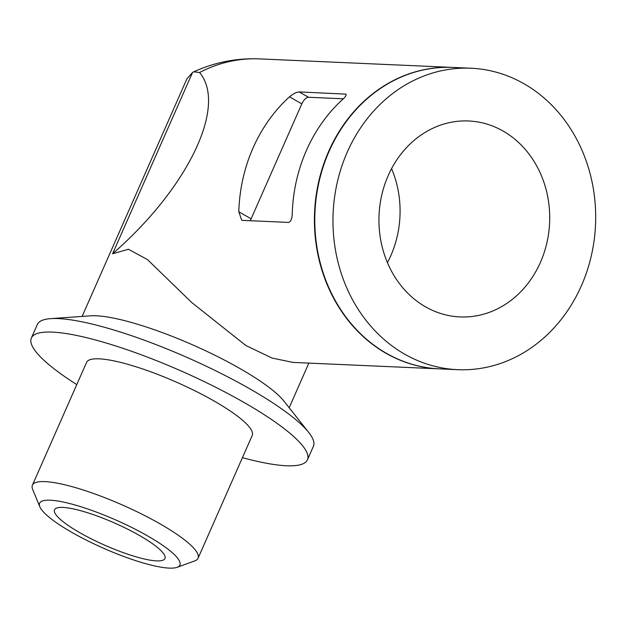 <?xml version="1.0" encoding="UTF-8"?>
<svg xmlns="http://www.w3.org/2000/svg" width="627" height="627" viewBox="0 0 627 627"><rect width="100%" height="100%" fill="white"/><g stroke="black" fill="none" stroke-linecap="round" stroke-linejoin="round"><path stroke-width="0.94" d="M439.315 368.864A150.872 131.333 -87.5 0 1 439.127 368.856A150.872 131.333 -87.5 0 1 314.574 212.341A150.872 131.333 -87.5 0 1 452.435 67.41A150.872 131.333 -87.5 0 1 452.616 67.418M439.127 368.856L292.911 362.406L272.047 358.041L245.902 345.555L191.729 302.527L147.455 259.57L128.394 249.256L112.578 253.786C188.053 188.037 227.468 105.932 199.59 72.52A150.872 131.333 -87.5 0 1 259.539 58.891L452.435 67.41M346.135 94.52L345.14 93.948C346.935 94.434 346.19 96.182 342.914 99.191A150.872 131.333 92.5 0 0 292.221 214.128C292.01 219.035 290.763 221.793 288.483 222.413L242.484 220.383L241.646 220.124L238.809 211.777A150.872 131.333 -87.5 0 1 289.502 96.832C293.044 93.838 296.257 92.2 299.142 91.918L345.814 94.121M343.337 98.8L308.508 97.263A7.54 3.386 -60.3 0 0 301.814 103.863L251.121 218.799A7.54 3.386 -60.3 0 0 250.424 220.735M156.57 560.891A60.349 12.125 23.8 0 1 91.965 539.196A60.349 12.125 23.8 0 1 54.533 509.806A60.349 12.125 23.8 0 1 114.647 523.059A60.349 12.125 23.8 0 1 164.964 558.508A60.349 12.125 23.8 0 1 156.57 560.891M391.585 168.632A98.063 85.366 -87.5 0 1 390.77 255.785A98.063 85.366 -87.5 0 1 387.431 262.666M540.411 262.392A98.063 85.366 -87.5 0 1 459.999 316.925A98.063 85.366 -87.5 0 1 379.045 215.186A98.063 85.366 -87.5 0 1 468.651 120.98A98.063 85.366 -87.5 0 1 540.411 262.392M112.578 253.786L192.56 72.442L193.759 71.815L199.59 72.52M76.776 384.594A150.872 30.323 23.8 0 1 31.35 338.047L37.314 324.527A150.872 30.323 23.8 0 1 50.669 318.641L90.453 315.82A113.15 22.737 23.8 0 1 193.14 345.085A113.15 22.737 23.8 0 1 284 401.186L308.735 432.465A150.872 30.323 23.8 0 1 313.398 446.291L307.434 459.818A150.872 30.323 23.8 0 1 286.445 465.759A150.872 30.323 23.8 0 1 242.43 457.655M50.669 318.641A150.872 30.323 23.8 0 1 187.591 357.672A150.872 30.323 23.8 0 1 308.735 432.465M31.35 338.047A150.872 30.323 23.8 0 1 181.626 371.192A150.872 30.323 23.8 0 1 307.434 459.818M39.838 506.781L32.667 489.381A90.523 18.191 23.8 0 1 32.416 485.188L86.565 362.406A90.523 18.191 23.8 0 1 176.736 382.29A90.523 18.191 23.8 0 1 252.219 435.467L198.061 558.249A90.523 18.191 23.8 0 1 194.793 560.883L177.112 567.317A76.643 15.401 23.8 0 1 169.212 568.109A76.643 15.401 23.8 0 1 94.16 543.962A76.643 15.401 23.8 0 1 39.838 506.781A76.643 15.401 23.8 0 1 115.964 520.065A76.643 15.401 23.8 0 1 177.112 567.317M32.416 485.188A90.523 18.191 23.8 0 1 122.578 505.072A90.523 18.191 23.8 0 1 198.061 558.249M457.671 369.679L439.496 368.872A150.872 131.333 -87.5 0 1 314.95 212.357A150.872 131.333 -87.5 0 1 452.804 67.426L470.979 68.225A150.872 131.333 -87.5 0 1 581.378 285.779A150.872 131.333 -87.5 0 1 457.671 369.679A150.872 131.333 -87.5 0 1 333.125 213.164A150.872 131.333 -87.5 0 1 470.979 68.225M192.56 72.442L186.877 78.892L82.121 316.408M251.121 218.799L238.809 211.777M301.814 103.863L289.502 96.832M308.508 97.263L299.142 91.918M308.86 363.111L289.18 407.738M259.539 58.891C236.591 57.974 214.661 62.277 193.759 71.815"/></g></svg>

